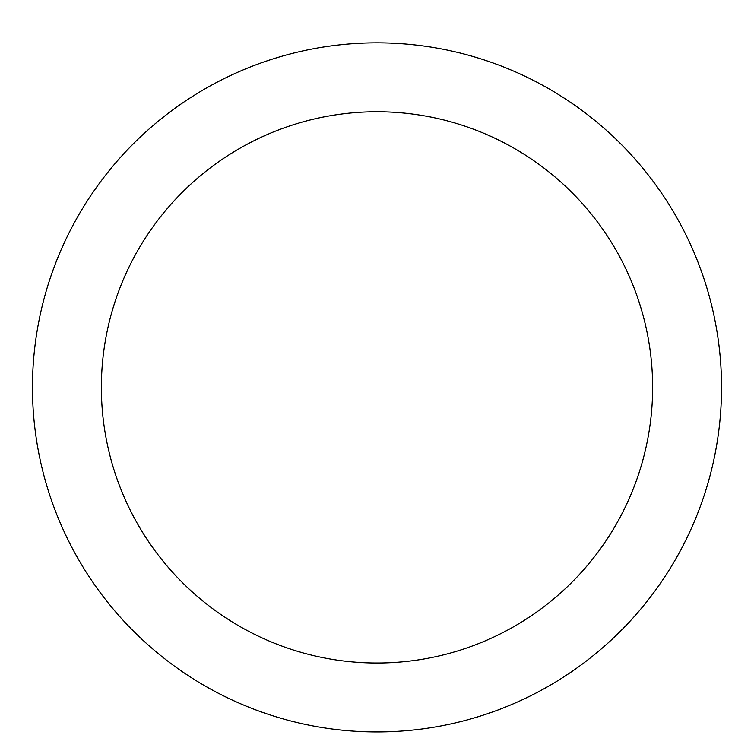 <?xml version="1.0" encoding="UTF-8"?>
<svg xmlns="http://www.w3.org/2000/svg" width="754" height="754" viewBox="0 0 754 754"><rect width="100%" height="100%" fill="white"/><g stroke="black" fill="none" stroke-linecap="round" stroke-linejoin="round"><path stroke-width="1.13" d="M377 42.855A344.531 344.531 0 0 1 675.377 559.656A344.531 344.531 0 0 1 78.623 559.656A344.531 344.531 0 0 1 377 42.855M377 111.762A275.625 275.625 0 0 1 615.698 525.199A275.625 275.625 0 0 1 138.302 525.199A275.625 275.625 0 0 1 377 111.762"/></g></svg>

